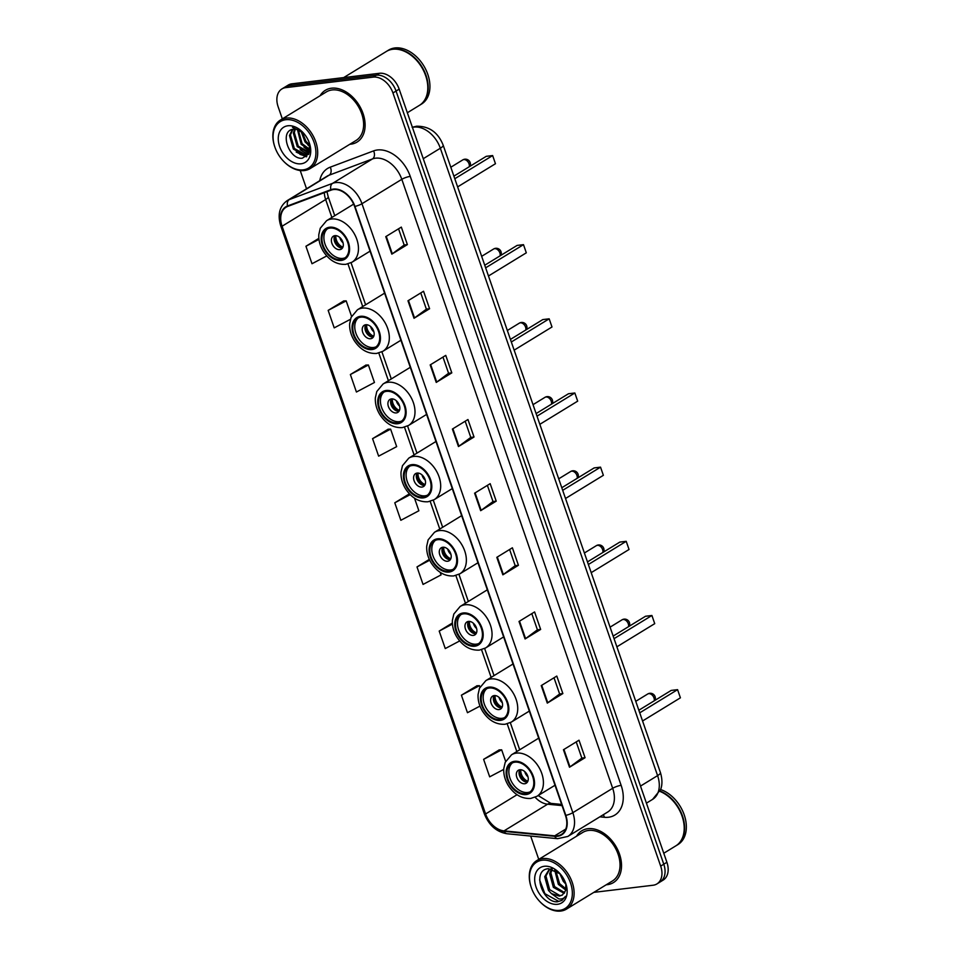 <?xml version="1.0" encoding="UTF-8"?>
<svg xmlns="http://www.w3.org/2000/svg" width="959" height="959" viewBox="0 0 959 959"><rect width="100%" height="100%" fill="white"/><g stroke="black" fill="none" stroke-linecap="round" stroke-linejoin="round"><path stroke-width="1.44" d="M538.478 737.531A33.505 23.196 -121.5 0 0 538.407 738.322M512.801 663.364A33.505 23.196 -121.5 0 0 512.717 664.167M487.112 589.198A33.505 23.196 -121.5 0 0 487.04 590.001M461.435 515.031A33.505 23.196 -121.5 0 0 461.351 515.834M435.746 440.864A33.505 23.196 -121.5 0 0 435.674 441.667M410.068 366.698A33.505 23.196 -121.5 0 0 409.996 367.501M384.391 292.531A33.505 23.196 -121.5 0 0 384.307 293.334M593.837 892.373L653.067 885.241A18.964 13.126 -121.5 0 0 656.915 883.934L663.137 880.11A18.964 13.126 -121.5 0 0 666.901 862.297L399.172 89.139A18.964 13.126 -121.5 0 0 379.452 73.292L291.98 83.817A18.964 13.126 -121.5 0 0 288.132 85.135L285.015 87.041A18.964 13.126 -121.5 0 1 288.863 85.723A18.964 13.126 -121.5 0 0 285.015 87.041L281.898 88.947A18.964 13.126 -121.5 0 0 278.146 106.773L282.33 118.88M656.915 883.934A18.964 13.126 -121.5 0 0 660.679 866.109L392.95 92.963A18.964 13.126 -121.5 0 0 373.219 77.116L376.336 75.198L288.863 85.723L376.336 75.198A18.964 13.126 -121.5 0 1 396.055 91.045A18.964 13.126 -121.5 0 0 376.336 75.198L379.452 73.292M660.679 866.109L663.784 864.203L396.055 91.045L663.784 864.203A18.964 13.126 -121.5 0 1 660.032 882.016A18.964 13.126 -121.5 0 0 663.784 864.203L666.901 862.297M331.502 88.204A30.352 21.002 -121.5 0 0 325.341 90.314A30.352 21.002 -121.5 0 0 320.102 95.744A30.352 21.002 -121.5 0 1 325.341 90.314A30.352 21.002 -121.5 0 1 331.502 88.204A30.352 21.002 -121.5 0 1 361.327 109.314A30.352 21.002 -121.5 0 1 357.048 142.076A30.352 21.002 -121.5 0 0 361.327 109.314A30.352 21.002 -121.5 0 0 331.502 88.204M349.819 144.27A30.352 21.002 -121.5 0 0 350.886 144.174A30.352 21.002 -121.5 0 0 357.048 142.076A30.352 21.002 -121.5 0 1 350.886 144.174A30.352 21.002 -121.5 0 1 349.819 144.27M587.927 828.696A30.352 21.002 -121.5 0 0 581.765 830.806A30.352 21.002 -121.5 0 0 576.527 836.248A30.352 21.002 -121.5 0 1 581.765 830.806A30.352 21.002 -121.5 0 1 587.927 828.696A30.352 21.002 -121.5 0 1 617.74 849.806A30.352 21.002 -121.5 0 1 613.472 882.568A30.352 21.002 -121.5 0 0 617.74 849.806A30.352 21.002 -121.5 0 0 587.927 828.696M606.244 884.773A30.352 21.002 -121.5 0 0 607.311 884.678A30.352 21.002 -121.5 0 0 613.472 882.568A30.352 21.002 -121.5 0 1 607.311 884.678A30.352 21.002 -121.5 0 1 606.244 884.773M333.54 189.546A20.235 14.001 58.5 0 1 354.578 206.449L565.45 815.414A20.235 14.001 58.5 0 1 561.435 834.426A20.235 14.001 58.5 0 1 554.698 835.84L504.014 830.89A20.235 14.001 58.5 0 1 485.602 813.963L282.078 226.228A20.235 14.001 58.5 0 1 286.094 207.216A20.235 14.001 58.5 0 1 287.76 206.401L331.107 190.134A20.235 14.001 58.5 0 1 333.54 189.546M333.372 189.079A20.738 14.349 -121.5 0 0 330.879 189.69L287.544 205.957A20.738 14.349 -121.5 0 0 281.718 226.276L485.242 814.011A20.738 14.349 -121.5 0 0 504.11 831.357L554.793 836.308A20.738 14.349 -121.5 0 0 565.81 815.366L354.938 206.413A20.738 14.349 -121.5 0 0 333.372 189.079M576.227 741.906L581.849 758.125L569.982 766.912A5.059 1.103 160.9 0 1 569.502 767.236L585.062 757.706L579.008 740.204L563.436 749.746L569.502 767.236M581.837 758.089L585.062 757.706M554.014 677.773L559.636 693.992L547.769 702.767A5.059 1.103 160.9 0 1 547.289 703.103L562.861 693.561L556.795 676.071L541.236 685.601L547.289 703.103M559.624 693.956L562.861 693.561M540.648 629.428L537.412 629.811L525.568 638.634A5.059 1.103 160.9 0 1 525.076 638.958L540.648 629.428L534.583 611.938L519.023 621.468L525.076 638.958M518.435 565.295L515.199 565.678L503.355 574.501A5.059 1.103 160.9 0 1 502.864 574.825L518.435 565.295L512.382 547.793L496.81 557.335L502.864 574.825M398.548 228.805L404.171 245.024L392.303 253.811A5.059 1.103 160.9 0 1 391.823 254.135L407.383 244.605L401.33 227.103L385.758 236.645L391.823 254.135M404.159 244.989L407.383 244.605M420.761 292.951L426.371 309.17L414.516 317.944A5.059 1.103 160.9 0 1 414.024 318.268L429.596 308.738L423.542 291.248L407.971 300.778L414.024 318.268M426.359 309.122L429.596 308.738M451.809 372.871L448.572 373.267L436.729 382.09A5.059 1.103 160.9 0 1 436.237 382.413L451.809 372.871L445.755 355.381L430.183 364.911L436.237 382.413M474.022 437.016L470.785 437.4L458.929 446.223A5.059 1.103 160.9 0 1 458.45 446.546L474.022 437.016L467.956 419.527L452.396 429.057L458.45 446.546M496.223 501.149L492.998 501.545L481.142 510.356A5.059 1.103 160.9 0 1 480.663 510.679L496.223 501.149L490.169 483.66L474.597 493.19L480.663 510.679M373.219 77.116L285.746 87.629A18.964 13.126 -121.5 0 0 281.898 88.947M300.215 170.534L306.532 188.767M530.675 836.056L538.754 859.372M452.372 623.002L439.198 631.07L445.264 648.56L459.673 640.948M477.007 685.769L461.411 695.203L467.465 712.705L479.991 706.088M499.219 749.902L483.624 759.348L489.677 776.838L503.727 769.418M388.167 429.212L372.572 438.659L378.637 456.148L396.666 446.63L390.613 429.129L387.987 429.224M365.966 365.079L350.371 374.525L356.424 392.015L374.454 382.485L368.4 364.995L365.775 365.079M343.754 300.934L328.158 310.38L334.212 327.87L350.419 319.311M318.868 238.335L305.945 246.247L311.999 263.737L326.743 255.945M429.308 559.385L416.997 566.937L423.051 584.427L441.08 574.897L440.205 572.355M409.397 493.849L394.784 502.792L400.838 520.293L418.879 510.763L414.516 498.189M493.01 501.581L487.388 485.362M470.797 437.436L465.187 421.229M448.584 373.303L442.974 357.084M515.211 565.714L509.601 549.495M537.424 629.847L531.813 613.64M394.784 502.792L410.188 494.664M372.572 438.659L390.613 429.129M350.371 374.525L368.4 364.995M351.557 316.35L346.187 300.862L343.562 300.946M328.158 310.38L346.187 300.862M305.945 246.247L318.975 239.366M416.997 566.937L429.704 560.224M439.198 631.07L452.444 624.081M479.968 687.183L479.44 685.685L476.827 685.769M461.411 695.203L479.44 685.685M505.645 761.35L501.653 749.818L499.04 749.914M483.624 759.348L501.653 749.818M303.176 169.863A27.188 18.82 -121.5 0 0 314.084 142.435A27.188 18.82 -121.5 0 0 285.818 119.719A27.188 18.82 -121.5 0 0 275.077 147.638A27.188 18.82 -121.5 0 0 283.133 160.788A27.188 18.82 -121.5 0 0 303.176 169.863M283.133 160.788L283.385 161.052A28.458 19.695 -121.5 0 0 304.363 170.546A28.458 19.695 -121.5 0 0 310.129 168.58A28.458 19.695 -121.5 0 0 314.144 137.856A28.458 19.695 -121.5 0 0 286.19 118.077A28.458 19.695 -121.5 0 0 280.412 120.055A28.458 19.695 -121.5 0 0 274.957 147.302L275.077 147.638M310.129 168.58L356.053 140.458A28.458 19.695 -121.5 0 0 360.069 109.734A28.458 19.695 -121.5 0 0 332.114 89.954A28.458 19.695 -121.5 0 0 326.336 91.92L280.412 120.055M407.347 112.754L419.395 105.37A31.611 21.877 -121.5 0 0 425.46 75.102A31.611 21.877 -121.5 0 0 416.098 59.818A31.611 21.877 -121.5 0 0 392.782 49.257A31.611 21.877 -121.5 0 0 386.369 51.45L343.682 77.595M425.46 75.102L425.424 75.018A31.299 21.661 -121.5 0 0 425.424 75.018A31.299 21.661 -121.5 0 0 416.158 59.878A31.299 21.661 -121.5 0 0 416.122 59.842M419.586 105.25A31.611 21.877 -121.5 0 0 419.778 105.13A31.611 21.877 -121.5 0 0 424.238 71.002A31.611 21.877 -121.5 0 0 393.178 49.017A31.611 21.877 -121.5 0 0 386.765 51.211A31.611 21.877 -121.5 0 0 386.561 51.342M419.778 105.13L421.528 104.063A31.611 21.877 -121.5 0 0 425.988 69.935A31.611 21.877 -121.5 0 0 394.928 47.95A31.611 21.877 -121.5 0 0 388.515 50.144L386.765 51.211M309.913 146.355L305.046 141.932L301.006 131.179M309.769 145.025L306.017 141.333L302.109 131.946M309.517 150.107L301.15 144.306L297.47 129.549M309.709 149.328L302.133 143.718L298.261 129.813M308.342 152.541L297.266 146.691L293.346 133.121L294.665 129.165M308.69 152.025L298.237 146.104L294.317 132.522L295.312 129.177M309.565 143.922L309.913 147.722L306.64 154.111L303.919 154.986L293.37 149.077L289.462 135.495L292.435 129.453M307.108 153.788L304.902 154.399L294.341 148.477L290.433 134.907L292.927 129.345M309.589 152.193L308.942 152.409M303.787 133.409A14.289 9.89 -121.5 0 0 293.826 129.225C278.566 130.004 288.887 160.237 302.361 158.187L308.918 153.884L309.601 144.078M309.865 151.066L306.64 154.111M287.916 125.773A20.618 14.265 -121.5 0 0 279.644 146.571A20.618 14.265 -121.5 0 0 301.078 163.797A20.618 14.265 -121.5 0 0 309.218 142.627A20.618 14.265 -121.5 0 0 303.116 132.654A20.618 14.265 -121.5 0 0 287.916 125.773M302.888 132.462L292.483 127.307L303.44 133.037M306.772 156.557L299.951 154.351M308.858 154.003L307.407 153.644M307.336 153.62L303.847 151.966M309.397 150.503L307.743 149.58M306.365 156.844L296.187 152.049M308.666 154.351L306.928 153.943M306.844 153.919L300.083 149.664M309.23 150.947L303.979 147.278M309.925 146.655L307.863 144.893M329.944 228.098A17.07 11.82 -121.5 0 0 326.48 229.285A17.07 11.82 -121.5 0 0 324.082 247.71A17.07 11.82 -121.5 0 0 340.853 259.577A17.07 11.82 -121.5 0 0 344.317 258.403A17.07 11.82 -121.5 0 0 346.726 239.966A17.07 11.82 -121.5 0 0 329.944 228.098M327.498 228.757A17.07 11.82 -121.5 0 0 326.384 247.254A17.07 11.82 -121.5 0 0 342.795 258.391A17.07 11.82 -121.5 0 0 345.24 257.731M457.623 186.897L495.467 163.725L492.638 155.562L454.794 178.734M492.638 155.562L486.261 156.329L453.895 176.144M334.919 235.65A7.588 5.251 -121.5 0 0 333.384 236.178A7.588 5.251 -121.5 0 0 332.317 244.365A7.588 5.251 -121.5 0 0 339.762 249.64A7.588 5.251 -121.5 0 0 341.308 249.124A7.588 5.251 -121.5 0 0 342.375 240.925A7.588 5.251 -121.5 0 0 334.919 235.65A7.588 5.251 -121.5 0 0 335.59 243.718A7.588 5.251 -121.5 0 0 342.483 247.973M342.303 247.997A10.117 7.001 58.5 0 1 334.835 235.806M342.926 247.134A8.847 6.126 58.5 0 1 335.89 235.638M559.6 910.355A27.188 18.82 -121.5 0 0 570.509 882.927A27.188 18.82 -121.5 0 0 542.231 860.211A27.188 18.82 -121.5 0 0 531.502 888.142A27.188 18.82 -121.5 0 0 539.557 901.292A27.188 18.82 -121.5 0 0 559.6 910.355M539.557 901.292L539.797 901.556A28.458 19.695 -121.5 0 0 560.775 911.05A28.458 19.695 -121.5 0 0 566.553 909.072A28.458 19.695 -121.5 0 0 570.569 878.36A28.458 19.695 -121.5 0 0 542.614 858.569A28.458 19.695 -121.5 0 0 536.836 860.547A28.458 19.695 -121.5 0 0 531.382 887.794L531.502 888.142M566.553 909.072L612.477 880.949A28.458 19.695 -121.5 0 0 616.481 850.237A28.458 19.695 -121.5 0 0 588.526 830.446A28.458 19.695 -121.5 0 0 582.76 832.424L536.836 860.547M663.772 853.246L675.807 845.874A31.611 21.877 -121.5 0 0 681.873 815.594A31.611 21.877 -121.5 0 0 672.511 800.309A31.611 21.877 -121.5 0 0 659.804 791.343M681.849 815.51L681.873 815.594A31.299 21.661 -121.5 0 0 681.849 815.51A31.299 21.661 -121.5 0 0 672.583 800.381A31.299 21.661 -121.5 0 0 672.547 800.345M676.011 845.754A31.611 21.877 -121.5 0 0 676.203 845.634A31.611 21.877 -121.5 0 0 683.036 817.703A31.611 21.877 -121.5 0 0 659.96 791.019M676.203 845.634L677.953 844.567A31.611 21.877 -121.5 0 0 684.582 815.965A31.611 21.877 -121.5 0 0 660.583 789.533M565.798 884.114L563.269 881.321L559.72 873.421M564.671 880.782L562.082 876.31M565.75 890.036L558.33 884.354L554.71 869.957M565.99 888.909L559.565 883.599L555.74 870.472M564.192 893.344L553.379 887.375L549.639 873.697L551.545 868.914M564.659 892.661L554.614 886.619L550.874 872.93L552.192 869.058M550.981 868.818L549.028 869.681L544.7 876.718L548.44 890.408L551.425 893.596L559.373 896.09L562.274 895.095L565.582 890.599L565.858 884.402M562.501 894.951L560.056 895.67L549.675 889.652L545.935 875.963L549.663 869.334M560.116 873.805L548.524 868.722C531.55 869.489 542.063 902.839 557.299 901.796L561.866 900.441L565.486 896.341C563.928 898.547 561.686 899.386 558.737 898.859L551.749 893.848M544.328 866.277A20.618 14.265 -121.5 0 0 536.057 887.075A20.618 14.265 -121.5 0 0 557.503 904.301A20.618 14.265 -121.5 0 0 565.642 883.131A20.618 14.265 -121.5 0 0 559.529 873.158A20.618 14.265 -121.5 0 0 544.328 866.277M562.046 900.333L558.665 901.376L544.88 893.68L539.605 879.918M360.8 317.189A17.07 11.82 -121.5 0 0 357.335 318.376A17.07 11.82 -121.5 0 0 354.926 336.801A17.07 11.82 -121.5 0 0 371.696 348.68A17.07 11.82 -121.5 0 0 375.161 347.494A17.07 11.82 -121.5 0 0 377.57 329.057A17.07 11.82 -121.5 0 0 360.8 317.189M358.354 317.849A17.07 11.82 -121.5 0 0 357.239 336.345A17.07 11.82 -121.5 0 0 373.65 347.482A17.07 11.82 -121.5 0 0 376.096 346.822M488.467 275.988L526.311 252.816L523.494 244.653L485.638 267.825M523.494 244.653L517.105 245.42L484.751 265.235M365.775 324.741A7.588 5.251 -121.5 0 0 364.228 325.269A7.588 5.251 -121.5 0 0 363.161 333.456A7.588 5.251 -121.5 0 0 370.618 338.743A7.588 5.251 -121.5 0 0 372.164 338.215A7.588 5.251 -121.5 0 0 373.231 330.016A7.588 5.251 -121.5 0 0 365.775 324.741A7.588 5.251 -121.5 0 0 366.446 332.821A7.588 5.251 -121.5 0 0 373.339 337.077M373.147 337.088A10.117 7.001 58.5 0 1 365.691 324.897M373.77 336.225A8.847 6.126 58.5 0 1 366.734 324.729M386.477 391.356A17.07 11.82 -121.5 0 0 383.013 392.543A17.07 11.82 -121.5 0 0 380.615 410.967A17.07 11.82 -121.5 0 0 397.386 422.847A17.07 11.82 -121.5 0 0 400.85 421.66A17.07 11.82 -121.5 0 0 403.259 403.224A17.07 11.82 -121.5 0 0 386.477 391.356M384.032 392.015A17.07 11.82 -121.5 0 0 382.917 410.512A17.07 11.82 -121.5 0 0 399.328 421.648A17.07 11.82 -121.5 0 0 401.785 420.989M514.156 350.155L552 326.983L549.171 318.82L511.327 341.991M549.171 318.82L542.794 319.587L510.428 339.402M391.452 398.908A7.588 5.251 -121.5 0 0 389.917 399.435A7.588 5.251 -121.5 0 0 388.851 407.623A7.588 5.251 -121.5 0 0 396.307 412.909A7.588 5.251 -121.5 0 0 397.841 412.382A7.588 5.251 -121.5 0 0 398.908 404.183A7.588 5.251 -121.5 0 0 391.452 398.908A7.588 5.251 -121.5 0 0 392.123 406.988A7.588 5.251 -121.5 0 0 399.016 411.243M398.836 411.255A10.117 7.001 58.5 0 1 391.368 399.064M399.459 410.392A8.847 6.126 58.5 0 1 392.423 398.896M412.166 465.523A17.07 11.82 -121.5 0 0 408.702 466.709A17.07 11.82 -121.5 0 0 406.292 485.134A17.07 11.82 -121.5 0 0 423.063 497.014A17.07 11.82 -121.5 0 0 426.527 495.827A17.07 11.82 -121.5 0 0 428.937 477.39A17.07 11.82 -121.5 0 0 412.166 465.523M409.709 466.182A17.07 11.82 -121.5 0 0 408.606 484.679A17.07 11.82 -121.5 0 0 425.017 495.815A17.07 11.82 -121.5 0 0 427.462 495.156M539.833 424.322L577.678 401.15L574.849 392.986L537.004 416.158M574.849 392.986L568.471 393.753L536.105 413.569M417.141 473.075A7.588 5.251 -121.5 0 0 415.595 473.602A7.588 5.251 -121.5 0 0 414.528 481.79A7.588 5.251 -121.5 0 0 421.984 487.076A7.588 5.251 -121.5 0 0 423.518 486.549A7.588 5.251 -121.5 0 0 424.597 478.349A7.588 5.251 -121.5 0 0 417.141 473.075A7.588 5.251 -121.5 0 0 417.812 481.154A7.588 5.251 -121.5 0 0 424.693 485.41M424.513 485.422A10.117 7.001 58.5 0 1 417.045 473.231M425.137 484.559A8.847 6.126 58.5 0 1 418.1 473.063M437.843 539.689A17.07 11.82 -121.5 0 0 434.379 540.876A17.07 11.82 -121.5 0 0 431.97 559.301A17.07 11.82 -121.5 0 0 448.752 571.18A17.07 11.82 -121.5 0 0 452.216 569.994A17.07 11.82 -121.5 0 0 454.614 551.557A17.07 11.82 -121.5 0 0 437.843 539.689M435.398 540.349A17.07 11.82 -121.5 0 0 434.283 558.845A17.07 11.82 -121.5 0 0 450.694 569.982A17.07 11.82 -121.5 0 0 453.139 569.322M565.522 498.488L603.367 475.316L600.538 467.153L562.693 490.325M600.538 467.153L594.16 467.92L561.794 487.735M442.818 547.241A7.588 5.251 -121.5 0 0 441.284 547.769A7.588 5.251 -121.5 0 0 440.217 555.956A7.588 5.251 -121.5 0 0 447.661 561.243A7.588 5.251 -121.5 0 0 449.208 560.715A7.588 5.251 -121.5 0 0 450.274 552.516A7.588 5.251 -121.5 0 0 442.818 547.241A7.588 5.251 -121.5 0 0 443.49 555.321A7.588 5.251 -121.5 0 0 450.382 559.577M450.203 559.588A10.117 7.001 58.5 0 1 442.734 547.397M450.826 558.725A8.847 6.126 58.5 0 1 443.789 547.229M463.533 613.856A17.07 11.82 -121.5 0 0 460.068 615.043A17.07 11.82 -121.5 0 0 457.659 633.467A17.07 11.82 -121.5 0 0 474.429 645.347A17.07 11.82 -121.5 0 0 477.894 644.16A17.07 11.82 -121.5 0 0 480.303 625.724A17.07 11.82 -121.5 0 0 463.533 613.856M461.075 614.515A17.07 11.82 -121.5 0 0 459.972 633.012A17.07 11.82 -121.5 0 0 476.371 644.148A17.07 11.82 -121.5 0 0 478.829 643.489M591.2 572.655L629.044 549.483L626.215 541.32L588.37 564.491M626.215 541.32L619.838 542.087L587.471 561.902M468.507 621.408A7.588 5.251 -121.5 0 0 466.961 621.935A7.588 5.251 -121.5 0 0 465.894 630.123A7.588 5.251 -121.5 0 0 473.35 635.409A7.588 5.251 -121.5 0 0 474.885 634.882A7.588 5.251 -121.5 0 0 475.952 626.683A7.588 5.251 -121.5 0 0 468.507 621.408A7.588 5.251 -121.5 0 0 469.167 629.488A7.588 5.251 -121.5 0 0 476.06 633.743M475.88 633.755A10.117 7.001 58.5 0 1 468.412 621.564M476.503 632.892A8.847 6.126 58.5 0 1 469.466 621.396M489.21 688.023A17.07 11.82 -121.5 0 0 485.745 689.209A17.07 11.82 -121.5 0 0 483.336 707.634A17.07 11.82 -121.5 0 0 500.118 719.514A17.07 11.82 -121.5 0 0 503.583 718.327A17.07 11.82 -121.5 0 0 505.98 699.89A17.07 11.82 -121.5 0 0 489.21 688.023M486.764 688.682A17.07 11.82 -121.5 0 0 485.65 707.179A17.07 11.82 -121.5 0 0 502.06 718.315A17.07 11.82 -121.5 0 0 504.506 717.656M616.877 646.822L654.733 623.65L651.904 615.486L614.06 638.658M651.904 615.486L645.527 616.253L613.161 636.069M494.185 695.575A7.588 5.251 -121.5 0 0 492.65 696.102A7.588 5.251 -121.5 0 0 491.571 704.29A7.588 5.251 -121.5 0 0 499.028 709.576A7.588 5.251 -121.5 0 0 500.574 709.049A7.588 5.251 -121.5 0 0 501.641 700.849A7.588 5.251 -121.5 0 0 494.185 695.575A7.588 5.251 -121.5 0 0 494.856 703.654A7.588 5.251 -121.5 0 0 501.749 707.898M501.569 707.922A10.117 7.001 58.5 0 1 494.101 695.731M502.18 707.059A8.847 6.126 58.5 0 1 495.144 695.563M514.899 762.189A17.07 11.82 -121.5 0 0 511.435 763.376A17.07 11.82 -121.5 0 0 509.025 781.801A17.07 11.82 -121.5 0 0 525.796 793.68A17.07 11.82 -121.5 0 0 529.26 792.494A17.07 11.82 -121.5 0 0 531.67 774.057A17.07 11.82 -121.5 0 0 514.899 762.189M512.442 762.849A17.07 11.82 -121.5 0 0 511.339 781.345A17.07 11.82 -121.5 0 0 527.738 792.482A17.07 11.82 -121.5 0 0 530.195 791.822M642.566 720.988L680.411 697.816L677.581 689.653L639.737 712.825M677.581 689.653L671.204 690.42L638.838 710.235M519.862 769.741A7.588 5.251 -121.5 0 0 518.328 770.269A7.588 5.251 -121.5 0 0 517.261 778.456A7.588 5.251 -121.5 0 0 524.717 783.743A7.588 5.251 -121.5 0 0 526.251 783.215A7.588 5.251 -121.5 0 0 527.318 775.016A7.588 5.251 -121.5 0 0 519.862 769.741M519.874 769.741A7.588 5.251 -121.5 0 0 520.533 777.809A7.588 5.251 -121.5 0 0 527.426 782.064M527.246 782.088A10.117 7.001 58.5 0 1 519.778 769.897M527.87 781.225A8.847 6.126 58.5 0 1 520.833 769.729M640.504 786.08L657.586 775.615A12.647 2.757 -19.1 0 0 660.427 772.582C663.424 782.52 661.111 788.358 660.559 789.581L652.576 799.386A25.294 17.502 -121.5 0 0 657.586 775.615L440.337 148.237A25.294 17.502 -121.5 0 0 414.036 127.103A25.294 17.502 -121.5 0 0 412.418 127.403M423.255 158.703L440.337 148.237A12.647 2.757 -19.1 0 0 443.178 145.193L660.427 772.582M291.98 83.817L285.746 87.629M399.172 89.139L392.95 92.963M319.731 180.688A31.611 21.877 58.5 0 1 330.244 167.166L373.578 150.899A31.611 21.877 58.5 0 1 410.26 176.396L621.132 785.349A6.317 1.379 -19.1 0 0 612.681 788.286L401.809 179.321A25.294 17.502 -121.5 0 0 375.508 158.187A25.294 17.502 -121.5 0 0 372.476 158.93L329.129 175.197A25.294 17.502 -121.5 0 0 327.043 176.216L287.185 200.623A25.294 17.502 58.5 0 1 289.282 199.604A6.317 4.519 69.4 0 0 287.544 205.957M621.132 785.349A31.611 21.877 58.5 0 1 608.45 817.248A31.611 21.877 58.5 0 1 604.338 817.272L599.831 816.84M607.67 812.045A25.294 17.502 -121.5 0 0 612.681 788.286L572.835 812.681A25.294 17.502 58.5 0 1 567.812 836.452L607.67 812.045M330.244 167.166A6.317 4.519 -110.6 0 1 329.129 175.197L289.282 199.604L332.617 183.337A25.294 17.502 58.5 0 1 335.662 182.594A25.294 17.502 58.5 0 1 361.963 203.728A6.317 1.379 160.9 0 1 354.938 206.413M330.879 189.69A6.317 4.519 69.4 0 1 332.617 183.337L372.476 158.93A6.317 4.519 -110.6 0 0 373.578 150.899M287.185 200.623C279.477 206.245 277.331 214.672 280.747 225.904A6.317 1.379 -19.1 0 0 281.718 226.276M485.242 814.011A6.317 1.379 160.9 0 1 484.271 813.64C488.85 825.208 496.39 831.897 506.891 833.731L557.587 838.681L567.812 836.452M504.11 831.357A6.317 4.04 95.6 0 0 506.891 833.731M554.793 836.308A6.317 4.04 95.6 0 0 557.587 838.681M565.81 815.366A6.317 1.379 -19.1 0 0 572.835 812.681L361.963 203.728L401.809 179.321A6.317 1.379 -19.1 0 1 410.26 176.396M603.259 814.742A6.317 4.04 -84.4 0 1 604.338 817.272M485.602 813.963L517.045 794.711M535.146 797.253A20.235 14.001 -121.5 0 0 547.601 804.205L562.058 805.608M504.014 830.89L547.601 804.205A11.376 7.276 -84.4 0 1 550.862 803.378L561.65 804.433M554.698 835.84L565.774 829.067M324.322 192.687A20.235 14.001 -121.5 0 0 325.664 199.532L331.874 217.453M282.078 226.228L325.664 199.532A11.376 2.481 -19.1 0 0 328.218 196.799L334.763 215.691M347.973 263.941L362.718 306.544M378.817 353.032L388.407 380.711M404.506 427.199L414.084 454.878M430.183 501.365L439.773 529.044M455.873 575.532L465.451 603.211M481.55 649.699L491.14 677.378M507.227 723.865L516.817 751.544M481.142 510.356L475.101 492.89M458.929 446.223L452.888 428.757M436.729 382.09L430.675 364.612M414.516 317.944L408.462 300.479M392.303 253.811L386.261 236.346M503.355 574.501L497.301 557.023M525.568 638.634L519.514 621.168M547.769 702.767L541.727 685.301M569.982 766.912L563.928 749.447M341.152 260.452A18.017 12.467 -121.5 0 0 348.381 242.279A18.017 12.467 -121.5 0 0 329.644 227.223A18.017 12.467 -121.5 0 0 322.416 245.408A18.017 12.467 -121.5 0 0 341.152 260.452M331.514 219.012A24.347 16.854 58.5 0 1 355.429 235.938A24.347 16.854 58.5 0 1 352.001 262.215L345.803 264.348C336.825 264.828 329.333 260.488 323.303 251.33C320.006 245.888 318.508 240.301 318.82 234.559L320.246 228.266L326.575 220.702A24.347 16.854 58.5 0 1 331.514 219.012M450.814 167.238L462.741 159.925A5.059 3.5 58.5 0 1 463.772 159.578A5.059 3.5 58.5 0 1 469.023 163.797A5.059 3.5 58.5 0 1 469.251 166.734M343.058 242.795A7.336 5.083 58.5 0 1 339.81 237.496M372.008 349.555A18.017 12.467 -121.5 0 0 379.237 331.37A18.017 12.467 -121.5 0 0 360.5 316.314A18.017 12.467 -121.5 0 0 353.272 334.499A18.017 12.467 -121.5 0 0 372.008 349.555M362.37 308.103A24.347 16.854 58.5 0 1 386.285 325.029A24.347 16.854 58.5 0 1 382.857 351.306L376.647 353.439C367.681 353.919 360.176 349.579 354.147 340.421C350.862 334.979 349.364 329.393 349.675 323.651L351.102 317.357L357.431 309.793A24.347 16.854 58.5 0 1 362.37 308.103M481.658 256.329L493.597 249.016A5.059 3.5 58.5 0 1 494.616 248.669A5.059 3.5 58.5 0 1 499.879 252.888A5.059 3.5 58.5 0 1 500.107 255.825M373.902 331.886A7.336 5.083 58.5 0 1 370.654 326.587M397.685 423.722A18.017 12.467 -121.5 0 0 404.914 405.537A18.017 12.467 -121.5 0 0 386.177 390.481A18.017 12.467 -121.5 0 0 378.949 408.666A18.017 12.467 -121.5 0 0 397.685 423.722M388.047 382.269A24.347 16.854 58.5 0 1 411.962 399.196A24.347 16.854 58.5 0 1 408.534 425.472L402.336 427.606C393.358 428.086 385.866 423.746 379.836 414.588C376.539 409.145 375.041 403.559 375.353 397.817L376.779 391.524L383.109 383.96A24.347 16.854 58.5 0 1 388.047 382.269M507.347 330.495L519.275 323.183A5.059 3.5 58.5 0 1 520.305 322.835A5.059 3.5 58.5 0 1 525.556 327.055A5.059 3.5 58.5 0 1 525.784 329.992M399.591 406.053A7.336 5.083 58.5 0 1 396.343 400.754M423.375 497.889A18.017 12.467 -121.5 0 0 430.603 479.704A18.017 12.467 -121.5 0 0 411.867 464.647A18.017 12.467 -121.5 0 0 404.626 482.833A18.017 12.467 -121.5 0 0 423.375 497.889M413.737 456.436A24.347 16.854 58.5 0 1 437.652 473.362A24.347 16.854 58.5 0 1 434.223 499.639L428.014 501.773C419.047 502.252 411.543 497.913 405.513 488.754C402.217 483.312 400.73 477.726 401.03 471.984L402.468 465.69L408.798 458.126A24.347 16.854 58.5 0 1 413.737 456.436M533.024 404.662L544.952 397.35A5.059 3.5 58.5 0 1 545.983 397.002A5.059 3.5 58.5 0 1 551.245 401.222A5.059 3.5 58.5 0 1 551.473 404.159M425.269 480.219A7.336 5.083 58.5 0 1 422.02 474.921M449.052 572.055A18.017 12.467 -121.5 0 0 456.28 553.87A18.017 12.467 -121.5 0 0 437.544 538.814A18.017 12.467 -121.5 0 0 430.315 556.999A18.017 12.467 -121.5 0 0 449.052 572.055M439.414 530.603A24.347 16.854 58.5 0 1 463.329 547.529A24.347 16.854 58.5 0 1 459.9 573.806L453.703 575.939C444.724 576.419 437.232 572.079 431.202 562.921C427.906 557.479 426.407 551.893 426.719 546.15L428.146 539.857L434.475 532.293A24.347 16.854 58.5 0 1 439.414 530.603M558.701 478.829L570.641 471.516A5.059 3.5 58.5 0 1 571.672 471.169A5.059 3.5 58.5 0 1 576.922 475.388A5.059 3.5 58.5 0 1 577.15 478.325M450.958 554.386A7.336 5.083 58.5 0 1 447.709 549.087M474.729 646.222A18.017 12.467 -121.5 0 0 481.969 628.037A18.017 12.467 -121.5 0 0 463.221 612.981A18.017 12.467 -121.5 0 0 455.993 631.166A18.017 12.467 -121.5 0 0 474.729 646.222M465.103 604.769A24.347 16.854 58.5 0 1 489.018 621.696A24.347 16.854 58.5 0 1 485.59 647.972L479.38 650.106C470.413 650.586 462.909 646.246 456.88 637.088C453.583 631.645 452.097 626.059 452.396 620.317L453.835 614.024L460.164 606.46A24.347 16.854 58.5 0 1 465.103 604.769M584.391 552.995L596.318 545.683A5.059 3.5 58.5 0 1 597.349 545.335A5.059 3.5 58.5 0 1 602.612 549.555A5.059 3.5 58.5 0 1 602.839 552.492M476.635 628.553A7.336 5.083 58.5 0 1 473.386 623.254M500.418 720.389A18.017 12.467 -121.5 0 0 507.647 702.204A18.017 12.467 -121.5 0 0 488.91 687.147A18.017 12.467 -121.5 0 0 481.682 705.333A18.017 12.467 -121.5 0 0 500.418 720.389M490.78 678.936A24.347 16.854 58.5 0 1 514.695 695.862A24.347 16.854 58.5 0 1 511.267 722.139L505.069 724.273C496.091 724.752 488.587 720.413 482.557 711.254C479.272 705.812 477.774 700.226 478.085 694.484L479.512 688.19L485.841 680.626A24.347 16.854 58.5 0 1 490.78 678.936M610.068 627.162L622.007 619.85A5.059 3.5 58.5 0 1 623.026 619.502A5.059 3.5 58.5 0 1 628.289 623.722A5.059 3.5 58.5 0 1 628.517 626.659M502.312 702.719A7.336 5.083 58.5 0 1 499.076 697.421M526.095 794.555A18.017 12.467 -121.5 0 0 533.324 776.37A18.017 12.467 -121.5 0 0 514.587 761.314A18.017 12.467 -121.5 0 0 507.359 779.499A18.017 12.467 -121.5 0 0 526.095 794.555M516.457 753.103A24.347 16.854 58.5 0 1 540.385 770.029A24.347 16.854 58.5 0 1 536.944 796.306L530.747 798.439C521.78 798.919 514.276 794.579 508.246 785.421C504.949 779.979 503.463 774.393 503.763 768.65L505.201 762.357L511.519 754.793A24.347 16.854 58.5 0 1 516.457 753.103M635.757 701.329L647.685 694.016A5.059 3.5 58.5 0 1 648.716 693.669A5.059 3.5 58.5 0 1 653.978 697.888A5.059 3.5 58.5 0 1 654.206 700.825M528.001 776.886A7.336 5.083 58.5 0 1 524.753 771.587M412.118 127.295L416.566 126.216C429.236 126.109 438.107 132.438 443.178 145.193M652.576 799.386L646.426 803.151M280.747 225.904L484.271 813.64M326.959 191.692L328.218 196.799M351.054 262.754L365.619 304.782M381.91 351.845L391.296 378.949M407.587 426.012L416.973 453.116M433.276 500.178L442.662 527.282M458.953 574.345L468.34 601.449M484.643 648.512L494.029 675.615M510.32 722.678L519.706 749.782M538.155 795.562L550.862 803.378M370.054 251.162L352.001 262.215M353.655 204.123L326.575 220.702M470.018 166.279A5.059 5.059 0 0 0 462.741 159.925M400.91 340.253L382.857 351.306M384.595 293.154L357.431 309.793M500.862 255.37A5.059 5.059 0 0 0 493.597 249.016M426.587 414.42L408.534 425.472M410.284 367.321L383.109 383.96M526.551 329.536A5.059 5.059 0 0 0 519.275 323.183M452.276 488.587L434.223 499.639M435.961 441.488L408.798 458.126M552.228 403.703A5.059 5.059 0 0 0 544.952 397.35M477.954 562.753L459.9 573.806M461.651 515.654L434.475 532.293M577.917 477.87A5.059 5.059 0 0 0 570.641 471.516M503.643 636.92L485.59 647.972M487.328 589.821L460.164 606.46M603.595 552.036A5.059 5.059 0 0 0 596.318 545.683M529.32 711.087L511.267 722.139M513.017 663.988L485.841 680.626M629.272 626.203A5.059 5.059 0 0 0 622.007 619.85M555.009 785.253L536.944 796.306M538.694 738.154L511.519 754.793M654.961 700.37A5.059 5.059 0 0 0 647.685 694.016"/></g></svg>
